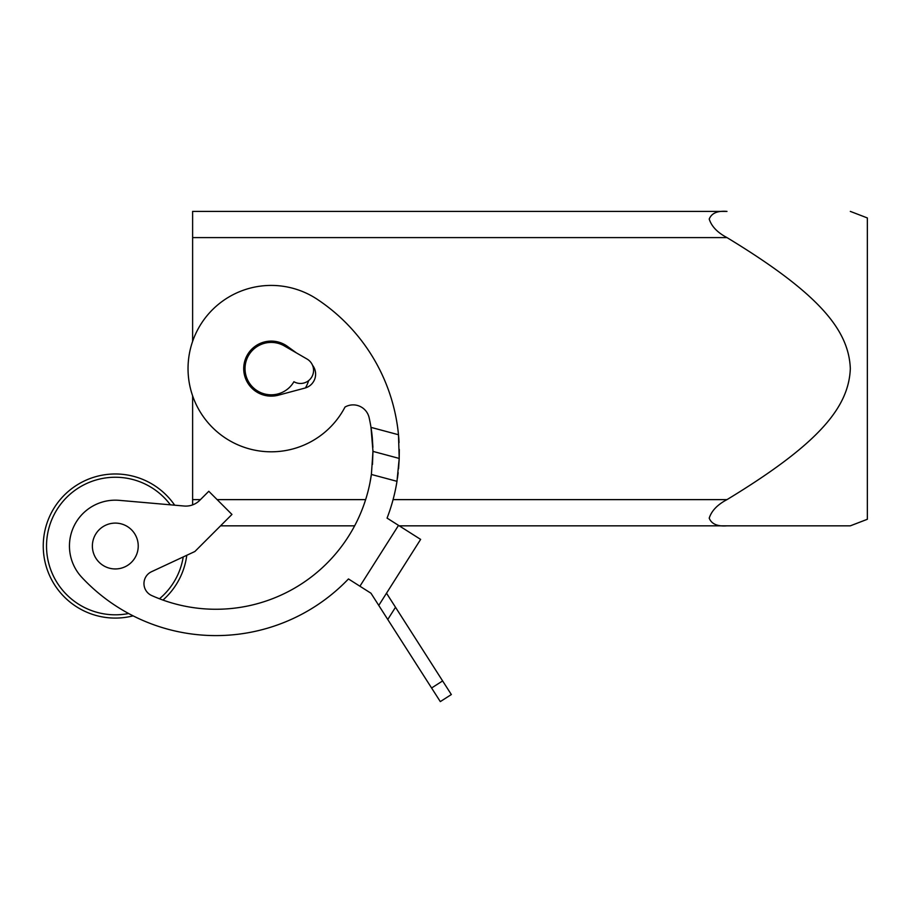 <?xml version="1.0" encoding="UTF-8"?>
<svg xmlns="http://www.w3.org/2000/svg" width="913" height="913" viewBox="0 0 913 913"><rect width="100%" height="100%" fill="white"/><g stroke="black" fill="none" stroke-linecap="round" stroke-linejoin="round"><path stroke-width="1.37" d="M399.243 525.831L726.988 525.831C717.47 526.596 711.547 524.028 709.218 518.162C711.547 510.812 717.47 504.638 726.988 499.628C819.634 443.387 848.805 406.947 850.323 368.612C848.805 330.278 819.634 293.838 726.988 237.597C717.47 232.587 711.547 226.413 709.218 219.063C711.547 213.197 717.47 210.629 726.988 211.394L192.62 211.394L192.62 341.371M220.558 525.831L354.632 525.831M726.988 525.831L850.323 525.831L726.988 525.831M850.323 211.394L867.35 217.945L867.35 519.28L850.323 525.831M271.229 342.409A26.203 26.203 0 0 0 245.026 368.612A26.203 26.203 0 0 0 293.918 381.714A13.102 13.102 0 0 0 311.812 376.921A13.102 13.102 0 0 0 307.019 359.026A13.102 13.102 0 0 1 311.812 376.921A13.102 13.102 0 0 1 293.918 381.714A26.203 26.203 0 0 1 245.026 368.612A26.203 26.203 0 0 1 284.331 345.924L307.019 359.026M305.467 387.911A39.305 39.305 0 0 0 308.662 380.595M192.62 395.854L192.62 504.889M372.264 437.35A157.07 157.07 0 0 0 369.126 417.663A16.377 16.377 0 0 0 345.011 407.05A83.197 83.197 0 0 1 232.792 442.394A83.197 83.197 0 0 1 197.448 330.175A83.197 83.197 0 0 1 317.153 299.247A183.422 183.422 0 0 1 398.89 439.678L399.061 442.543M345.011 407.05A83.197 83.197 0 0 1 232.792 442.394A83.197 83.197 0 0 1 197.448 330.175A83.197 83.197 0 0 1 317.153 299.247M296.497 352.943L287.367 346.335A27.516 27.516 0 0 0 244.65 375.734A27.516 27.516 0 0 0 278.351 395.192L304.931 388.071A14.414 14.414 0 0 0 312.531 365.246M431.587 687.991L440.306 701.606L451.342 694.542L442.622 680.927L431.587 687.991L387.763 619.482L395.512 607.271L386.507 593.21L420.631 539.4L387.066 518.105A183.422 183.422 0 0 0 396.984 481.322L399.209 458.429L398.49 434.736L370.998 427.375L372.972 451.387M399.301 449.424L399.209 458.429L372.972 451.399L371.386 474.463A157.07 157.07 0 0 1 151.718 595.55A13.102 13.102 0 0 1 151.535 571.709L194.891 551.498L231.948 514.441L208.792 491.274L199.73 500.335A19.652 19.652 0 0 1 184.118 506.019L119.306 500.347A45.855 45.855 0 0 0 81.782 577.313A183.422 183.422 0 0 0 348.458 578.945A183.422 183.422 0 0 1 133.104 615.853A72.059 72.059 0 0 1 45.707 527.383A72.059 72.059 0 0 1 174.68 505.197M369.982 482.703L371.5 473.619M372.493 464.386L372.961 450.554M399.198 458.931L398.559 468.791M398.171 472.672L397.463 478.184M371.386 474.463L396.984 481.322L396.356 485.008M93.16 540.097A22.928 22.928 0 0 1 121.246 523.879A22.928 22.928 0 0 1 137.452 551.966A22.928 22.928 0 0 0 121.246 523.879A22.928 22.928 0 0 0 93.16 540.097A22.928 22.928 0 0 0 109.377 568.171A22.928 22.928 0 0 0 137.452 551.966A22.928 22.928 0 0 1 109.377 568.171A22.928 22.928 0 0 1 93.16 540.097M162.971 600.069A72.059 72.059 0 0 0 186.777 555.287M183.228 556.941A68.783 68.783 0 0 1 159.467 598.768M128.619 613.513A68.783 68.783 0 0 1 48.868 528.228A68.783 68.783 0 0 1 170.377 504.821M114.627 605.114A183.422 183.422 0 0 0 348.458 578.945L370.975 593.233L362.119 587.618L370.975 593.233L387.763 619.482M378.769 605.422L386.507 593.199M119.306 500.347A45.855 45.855 0 0 0 81.782 577.313M395.512 607.271L442.622 680.927M372.892 447.359L372.299 437.715M192.62 237.597L726.988 237.597M726.988 499.628L393.069 499.628M365.634 499.628L217.134 499.628M200.438 499.628L192.62 499.628M398.525 525.374L359.916 586.214"/></g></svg>
